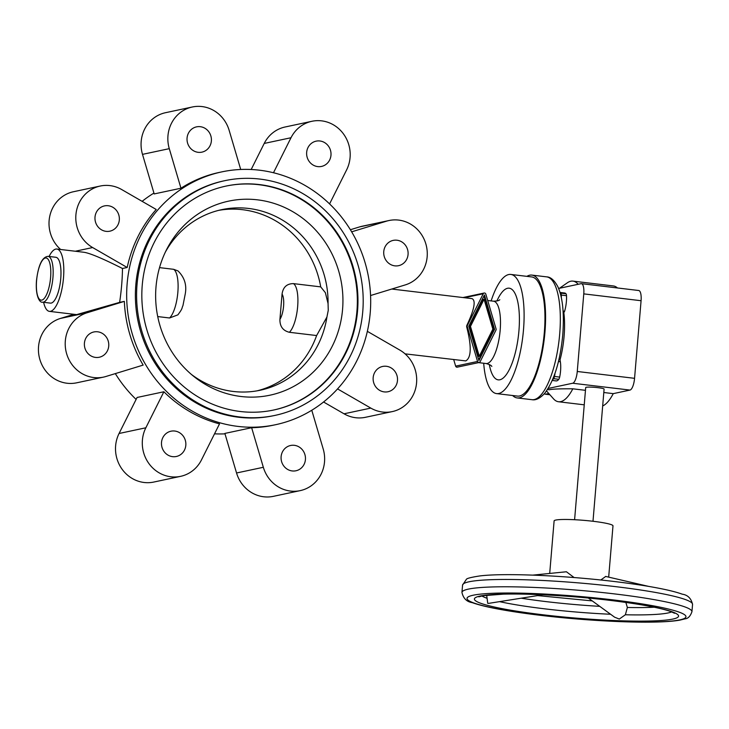 <?xml version="1.0" encoding="UTF-8"?>
<svg xmlns="http://www.w3.org/2000/svg" width="729" height="729" viewBox="0 0 729 729"><rect width="100%" height="100%" fill="white"/><g stroke="black" fill="none" stroke-linecap="round" stroke-linejoin="round"><path stroke-width="1.09" d="M49.098 256.471A31.383 10.078 96.8 0 1 55.759 249.09A31.383 10.078 96.8 0 1 56.862 249.036A31.383 10.078 96.8 0 1 63.332 279.699A31.383 10.078 96.8 0 1 50.529 311.31A31.383 10.078 96.8 0 1 49.417 311.365A31.383 10.078 96.8 0 1 43.622 302.307M49.417 311.365L76.618 314.618L119.638 302.371C121.397 290.443 122.344 279.143 122.481 268.491C102.898 258.631 90.095 253.227 84.063 252.289L56.862 249.036M48.068 256.353L55.878 257.282A23.082 7.408 96.8 0 1 60.635 279.827A23.082 7.408 96.8 0 1 51.221 303.082A23.082 7.408 96.8 0 1 50.401 303.118L42.592 302.189A23.082 7.408 96.8 0 0 43.412 302.143A23.082 7.408 96.8 0 0 52.935 277.649A23.082 7.408 96.8 0 0 48.068 256.353C42.2 256.954 38.336 265.037 36.486 280.601C35.274 296.065 39.694 303 42.592 302.189M127.192 267.488A129.243 121.679 -102 0 1 156.225 209.478L121.679 189.54A33.233 31.292 78 0 0 100.247 186.032A33.233 31.292 78 0 0 76.053 213.46A33.233 31.292 78 0 0 92.647 247.55L127.192 267.488L122.481 268.491M124.349 301.369L87.17 312.741A33.233 31.292 78 0 0 66.284 352.444A33.233 31.292 78 0 0 103.5 377.112A33.233 31.292 78 0 0 105.978 376.465L143.157 365.092A129.243 121.679 -102 0 1 124.349 301.369L119.638 302.371M240.707 169.483L229.152 130.345A33.233 31.292 78 0 0 192.301 106.999A33.233 31.292 78 0 0 169.283 148.661L180.965 188.228A129.243 121.679 -102 0 1 219.329 172.409L221.762 171.889A129.243 121.679 78 0 0 126.664 295.227A129.243 121.679 78 0 0 221.944 423.358A129.243 121.679 78 0 0 237.918 426.401A129.243 121.679 78 0 0 275.589 424.706A129.243 121.679 78 0 0 370.697 301.369A129.243 121.679 78 0 0 275.416 173.238A129.243 121.679 78 0 0 221.762 171.889M180.965 188.228L154.183 193.932L142.501 154.366A33.233 31.292 78 0 1 165.51 112.703L192.301 106.999M163.879 391.765L137.088 397.469L119.064 433.491A33.233 31.292 78 0 0 122.016 469.121A33.233 31.292 78 0 0 153.801 482.051L180.582 476.347A33.233 31.292 78 0 0 201.477 459.899L219.511 423.877A129.243 121.679 -102 0 1 163.879 391.765L145.846 427.786A33.233 31.292 78 0 0 148.807 463.416A33.233 31.292 78 0 0 180.582 476.347M153.928 193.085A129.243 121.679 78 0 0 142.128 201.341M115.319 373.603A129.243 121.679 78 0 0 136.113 399.419M292.192 470.943A12.922 12.165 78 0 0 295.956 470.77A12.922 12.165 78 0 0 305.442 457.584A12.922 12.165 78 0 0 294.343 445.319A12.922 12.165 78 0 0 290.579 445.492A12.922 12.165 78 0 0 281.093 458.678A12.922 12.165 78 0 0 292.192 470.943M172.591 456.655A12.922 12.165 78 0 0 176.354 456.482A12.922 12.165 78 0 0 185.84 443.296A12.922 12.165 78 0 0 174.741 431.03A12.922 12.165 78 0 0 170.969 431.204A12.922 12.165 78 0 0 161.492 444.389A12.922 12.165 78 0 0 172.591 456.655M384.247 391.901A12.922 12.165 78 0 0 388.01 391.737A12.922 12.165 78 0 0 397.496 378.542A12.922 12.165 78 0 0 386.397 366.286A12.922 12.165 78 0 0 382.634 366.45A12.922 12.165 78 0 0 373.148 379.645A12.922 12.165 78 0 0 384.247 391.901M95.499 357.41A12.922 12.165 78 0 0 99.272 357.246A12.922 12.165 78 0 0 108.749 344.052A12.922 12.165 78 0 0 97.65 331.795A12.922 12.165 78 0 0 93.886 331.959A12.922 12.165 78 0 0 84.4 345.145A12.922 12.165 78 0 0 95.499 357.41M394.836 265.848A12.922 12.165 78 0 0 398.599 265.675A12.922 12.165 78 0 0 408.085 252.489A12.922 12.165 78 0 0 396.986 240.224A12.922 12.165 78 0 0 393.213 240.388A12.922 12.165 78 0 0 383.736 253.583A12.922 12.165 78 0 0 394.836 265.848M106.088 231.348A12.922 12.165 78 0 0 109.851 231.184A12.922 12.165 78 0 0 119.337 217.989A12.922 12.165 78 0 0 108.238 205.733A12.922 12.165 78 0 0 104.475 205.897A12.922 12.165 78 0 0 94.989 219.092A12.922 12.165 78 0 0 106.088 231.348M317.744 166.604A12.922 12.165 78 0 0 321.516 166.431A12.922 12.165 78 0 0 330.993 153.245A12.922 12.165 78 0 0 319.894 140.979A12.922 12.165 78 0 0 316.131 141.153A12.922 12.165 78 0 0 306.645 154.338A12.922 12.165 78 0 0 317.744 166.604M198.142 152.315A12.922 12.165 78 0 0 201.915 152.142A12.922 12.165 78 0 0 211.392 138.957A12.922 12.165 78 0 0 200.293 126.691A12.922 12.165 78 0 0 196.529 126.864A12.922 12.165 78 0 0 187.043 140.05A12.922 12.165 78 0 0 198.142 152.315M224.906 180.655L223.685 180.92A120.012 112.986 78 0 0 135.822 284.82A120.012 112.986 78 0 0 238.693 417.252A120.012 112.986 78 0 0 273.667 415.676L274.888 415.421A120.012 112.986 78 0 0 362.76 311.52A120.012 112.986 78 0 0 224.906 180.655A120.012 112.986 78 0 0 137.034 284.556A120.012 112.986 78 0 0 274.888 415.421M155.997 287.026A99.199 93.394 78 0 0 193.586 376.255A99.199 93.394 78 0 0 287.718 389.386A99.199 93.394 78 0 0 342.575 309.315A99.199 93.394 78 0 0 275.954 204.029A99.199 93.394 78 0 0 166.613 249.546A99.199 93.394 78 0 0 155.997 287.026M191.317 374.369A92.319 86.915 78 0 0 260.144 390.243A92.319 86.915 78 0 0 326.929 317.015L316.623 335.55A92.319 86.915 -102 0 1 257.164 390.817M218.736 210.344A92.319 86.915 -102 0 1 320.714 286.88L325.371 292.684L328.059 303.574L328.269 310.29L326.929 317.015M142.246 285.185A114.471 107.774 78 0 0 273.73 410.008A114.471 107.774 78 0 0 357.547 310.9A114.471 107.774 78 0 0 226.063 186.077A114.471 107.774 78 0 0 142.246 285.185M273.43 410.072A114.471 107.774 78 0 0 356.937 311.028A114.471 107.774 78 0 0 225.753 186.141M526.885 276.364A61.856 19.856 96.8 0 1 529.701 275.207A61.856 19.856 96.8 0 1 531.888 275.097A61.856 19.856 96.8 0 1 544.636 335.522A61.856 19.856 96.8 0 1 519.403 397.824A61.856 19.856 96.8 0 1 517.216 397.934A61.856 19.856 96.8 0 1 512.651 395.528M491.136 300.913A60.006 19.264 96.8 0 1 508.705 274.551A60.006 19.264 96.8 0 1 510.829 274.441A60.006 19.264 96.8 0 1 523.194 333.062A60.006 19.264 96.8 0 1 498.718 393.505A60.006 19.264 96.8 0 1 496.595 393.605A60.006 19.264 96.8 0 1 483.691 363.242M510.829 274.441L531.669 276.929A60.006 19.264 96.8 0 1 544.034 335.55A60.006 19.264 96.8 0 1 519.558 395.993A60.006 19.264 96.8 0 1 517.435 396.093L496.595 393.605M405.069 353.857L465.749 360.91C471.381 357.711 471.681 346.311 466.651 326.729L466.751 325.608C474.306 309.497 476.064 300.503 472.009 298.626L391.765 289.039M320.714 286.88L293.459 283.617C286.862 283.663 283.062 287.144 282.059 294.06L279.927 319.366C279.772 326.382 282.916 330.693 289.367 332.287L316.623 335.55M157.719 316.568L169.565 317.981L177.885 314.855C183.097 307.875 181.503 308.613 182.961 305.56L185.23 294.024C186.916 285.021 184.501 277.321 177.985 270.915L173.648 269.311L159.523 267.625M328.059 303.574A92.319 86.915 78 0 0 221.689 209.66A92.319 86.915 78 0 0 165.31 252.188M214.526 433.828A129.243 121.679 78 0 0 224.997 433.855M323.567 401.998L344.024 413.799A33.233 31.292 78 0 0 365.457 417.298L392.248 411.603A33.233 31.292 78 0 0 416.432 384.174A33.233 31.292 78 0 0 399.838 350.093L367.352 331.34M370.569 295.527L405.315 284.893A33.233 31.292 78 0 0 426.201 245.19A33.233 31.292 78 0 0 388.985 220.532L362.204 226.227A33.233 31.292 78 0 0 359.716 226.874L350.385 229.726M329.581 203.92L346.639 169.848A33.233 31.292 78 0 0 343.687 134.218A33.233 31.292 78 0 0 311.903 121.287L285.121 126.992A33.233 31.292 78 0 0 264.217 143.44L251.177 169.502M100.247 186.032L73.456 191.736A33.233 31.292 78 0 0 49.827 215.921A33.233 31.292 78 0 0 60.635 249.482M73.939 314.299L60.389 318.445A33.233 31.292 78 0 0 39.503 358.149A33.233 31.292 78 0 0 76.709 382.807L103.5 377.112M275.589 424.706L273.156 425.226A129.243 121.679 -102 0 1 251.651 427.713L224.869 433.418L236.551 472.984A33.233 31.292 78 0 0 273.402 496.34L300.184 490.635A33.233 31.292 78 0 0 323.202 448.973L311.775 410.254M311.903 121.287A33.233 31.292 78 0 0 291.008 137.735L273.484 172.746M388.985 220.532A33.233 31.292 78 0 0 386.507 221.169L351.651 231.831M337.563 388.912L370.806 408.094A33.233 31.292 78 0 0 392.248 411.603M479.29 356.271L492.877 329.116L484.065 299.255L470.469 326.41L479.29 356.271L478.616 356.417L469.804 326.556L483.391 299.4L484.065 299.255M470.469 326.41L469.804 326.556M478.926 360.573L468.783 326.209L484.43 294.953L494.572 329.317L478.926 360.573M478.707 359.825L493.897 329.462L483.974 295.846M494.572 329.317L493.897 329.462M485.796 294.069A1.476 1.394 78 0 0 483.227 293.76L467.362 325.471A1.476 1.394 78 0 0 467.262 326.592L477.559 361.466A1.476 1.394 78 0 0 480.119 361.766L495.993 330.055A1.476 1.394 78 0 0 496.084 328.934L485.796 294.069M453.73 359.661L455.643 366.131A1.476 1.394 78 0 0 457.274 367.161L479.19 362.495M251.651 427.713L263.333 467.289A33.233 31.292 78 0 0 300.184 490.635M559.489 288.265L567.353 282.797A60.744 19.501 96.8 0 1 570.789 281.221A60.744 19.501 96.8 0 1 572.939 281.121A60.744 19.501 96.8 0 1 578.17 284.292M572.939 281.121L613.362 285.95A60.744 19.501 96.8 0 1 617.481 287.964M558.605 288.456L581.04 283.681A11.081 3.554 96.8 0 1 581.432 283.663L638.732 290.507A11.081 3.554 96.8 0 1 641.073 300.722L634.558 378.324A11.081 3.554 96.8 0 1 629.984 390.079L613.244 393.642A60.744 19.501 96.8 0 1 602.673 405.953M613.244 393.642L603.803 392.512M585.46 390.325L572.821 388.812A60.744 19.501 96.8 0 1 560.683 401.643A60.744 19.501 96.8 0 1 558.532 401.752A60.744 19.501 96.8 0 1 553.493 398.799L546.531 390.944M572.821 388.812C560.054 388.721 552.227 389.031 549.329 389.751L547.488 389.532M574.598 519.722L585.697 387.546A9.231 0.948 4.8 0 1 586.216 387.281A9.231 0.948 4.8 0 1 596.477 387.509A9.231 0.948 4.8 0 1 604.095 389.086L592.996 521.262M532.899 575.117L566.415 571.764L574.106 577.55M588.33 598.044L614.656 617.217L619.304 619.049L625.382 614.766L627.368 607.476L625.892 602.591M542.704 594.782L488.794 603.348L487.747 603.33L486.671 595.192M608.679 577.14L612.989 525.846A29.543 3.044 -175.2 0 0 588.622 520.788A29.543 3.044 -175.2 0 0 555.771 520.059A29.543 3.044 -175.2 0 0 554.113 520.898L549.702 573.404M600.796 580.002L605.699 576.457M560.009 292.457L564.665 293.012A16.621 5.331 96.8 0 1 565.986 293.76A3.691 1.185 96.8 0 1 566.506 295.682A16.621 5.331 96.8 0 1 564.592 311.292L563.235 313.834M560.036 292.566A16.621 5.331 96.8 0 1 560.783 293.14A3.691 1.185 96.8 0 1 561.294 295.063A16.621 5.331 96.8 0 1 561.339 297.742M559.043 359.023L560.054 359.798L560.355 361.739A16.621 5.331 96.8 0 1 559.672 377.093A3.691 1.185 96.8 0 1 558.806 379.308A16.621 5.331 96.8 0 1 556.118 380.912L552.263 380.447M555.006 373.339A16.621 5.331 96.8 0 1 554.459 376.474A3.691 1.185 96.8 0 1 553.603 378.679A16.621 5.331 96.8 0 1 552.573 379.727M560.054 359.798A46.209 14.835 -83.2 0 0 563.945 313.443M581.432 283.663A11.081 3.554 96.8 0 1 583.774 293.878L577.259 371.48A11.081 3.554 96.8 0 1 572.684 383.235L548.172 388.448M548.809 393.514L545.693 394.17A11.081 3.554 96.8 0 1 545.301 394.189A11.081 3.554 96.8 0 1 544.399 393.669M50.593 277.567A21.232 6.816 96.8 0 1 41.826 300.111A21.232 6.816 96.8 0 1 36.596 280.556A21.232 6.816 96.8 0 1 45.362 258.011A21.232 6.816 96.8 0 1 50.593 277.567M531.97 399.692C535.851 400.476 540.143 398.289 544.845 393.15C554.295 380.41 560.273 360.91 562.779 334.647C564.319 313.051 562.642 296.985 557.721 286.47C554.268 280.155 550.577 276.956 546.65 276.865A61.856 19.856 96.8 0 1 559.699 333.937A61.856 19.856 96.8 0 1 534.157 399.583A61.856 19.856 96.8 0 1 531.97 399.692L517.216 397.934M496.886 301.031A46.155 14.817 96.8 0 1 513.635 291.199A46.155 14.817 96.8 0 1 518.93 330.784A46.155 14.817 96.8 0 1 499.875 379.773A46.155 14.817 96.8 0 1 489.305 364.482M499.793 299.701C499.256 300.567 497.178 301.068 493.551 301.195A31.383 10.078 96.8 0 1 500.176 330.164A31.383 10.078 96.8 0 1 487.209 363.479A31.383 10.078 96.8 0 1 486.097 363.534L478.57 362.632M282.059 294.06A14.307 4.593 96.8 0 1 283.581 306.162A14.307 4.593 96.8 0 1 279.927 319.366M293.459 283.617A25.387 8.147 96.8 0 1 297.651 306.627A25.387 8.147 96.8 0 1 289.367 332.287M173.648 269.311A25.387 8.147 96.8 0 1 177.849 292.32A25.387 8.147 96.8 0 1 169.565 317.981M467.262 326.592L466.651 326.729M467.362 325.471L466.751 325.608M483.227 293.76L464.555 297.733M477.559 361.466L455.643 366.131M92.647 247.55L75.306 251.241M169.283 148.661L142.501 154.366M87.17 312.741L60.389 318.445M145.846 427.786L119.064 433.491M263.333 467.289L236.551 472.984M370.806 408.094L344.024 413.799M386.507 221.169L359.716 226.874M291.008 137.735L264.217 143.44M461.949 592.413C463.298 598.409 466.733 601.826 472.274 602.646C477.531 604.551 484.894 606.437 494.362 608.314C507.083 610.829 522.319 613.153 540.071 615.276C580.32 620.142 628.243 622.894 657.239 622.001C666.907 621.728 674.498 621.099 680.02 620.097L685.151 618.821C688.103 618.556 690.363 616.187 691.939 611.722A115.392 11.892 -175.2 0 0 614.994 593.962A115.392 11.892 -175.2 0 0 468.428 589.105A115.392 11.892 -175.2 0 0 461.949 592.413L462.569 585.086L466.35 579.373C466.678 578.416 471.162 577.268 479.8 575.937C504.113 572.885 564.465 575.473 614.438 581.532C632.18 583.665 647.416 585.979 660.146 588.503C669.605 590.372 676.968 592.267 682.226 594.162C687.766 594.992 691.21 598.4 692.55 604.405A115.392 11.892 -175.2 0 0 615.604 586.645A115.392 11.892 -175.2 0 0 469.039 581.788A115.392 11.892 -175.2 0 0 462.569 585.086M679.793 619.896A109.86 11.318 -175.2 0 0 612.706 599.849A109.86 11.318 -175.2 0 0 473.176 595.219A109.86 11.318 -175.2 0 0 540.262 615.267A109.86 11.318 -175.2 0 0 679.793 619.896M481.869 595.939A96.93 9.987 -175.2 0 0 486.926 598.227M625.382 614.766A96.93 9.987 -175.2 0 0 668.101 612.952A96.93 9.987 -175.2 0 0 671.701 611.886M627.368 607.476A96.93 9.987 -175.2 0 0 654.223 607.211M521.189 598.199A96.93 9.987 -175.2 0 0 545.602 601.553A96.93 9.987 -175.2 0 0 599.721 606.346M542.695 614.747A102.47 10.561 -175.2 0 0 672.849 619.067A102.47 10.561 -175.2 0 0 610.264 600.368A102.47 10.561 -175.2 0 0 480.119 596.049A102.47 10.561 -175.2 0 0 542.695 614.747M499.556 601.635A96.93 9.987 -175.2 0 0 544.982 608.87A96.93 9.987 -175.2 0 0 610.583 614.255M560.783 293.14L565.986 293.76M558.45 361.511L560.355 361.739M554.459 376.474L559.672 377.093M553.603 378.679L558.806 379.308M563.089 311.119L564.592 311.292M561.294 295.063L566.506 295.682M549.83 394.662L545.693 394.17M629.984 390.079L572.684 383.235M641.073 300.722L583.774 293.878M634.558 378.324L577.259 371.48M462.951 297.541L484.156 293.031M493.551 301.195L487.692 300.503M486.097 363.534C489.596 364.518 491.501 365.493 491.82 366.459M546.65 276.865L531.888 275.097M627.004 602.582L625.655 602.391M691.939 611.722L692.55 604.405M537.601 595.593L592.249 600.896M478.835 596.841L483.127 595.702L503.283 594.153C529.682 593.406 573.486 595.948 610.073 600.377C639.342 603.967 659.49 607.658 670.534 611.449L674.553 613.271M605.589 576.42L648.637 586.389M545.301 394.189L549.894 394.744M584.239 404.823L558.532 401.752"/></g></svg>
